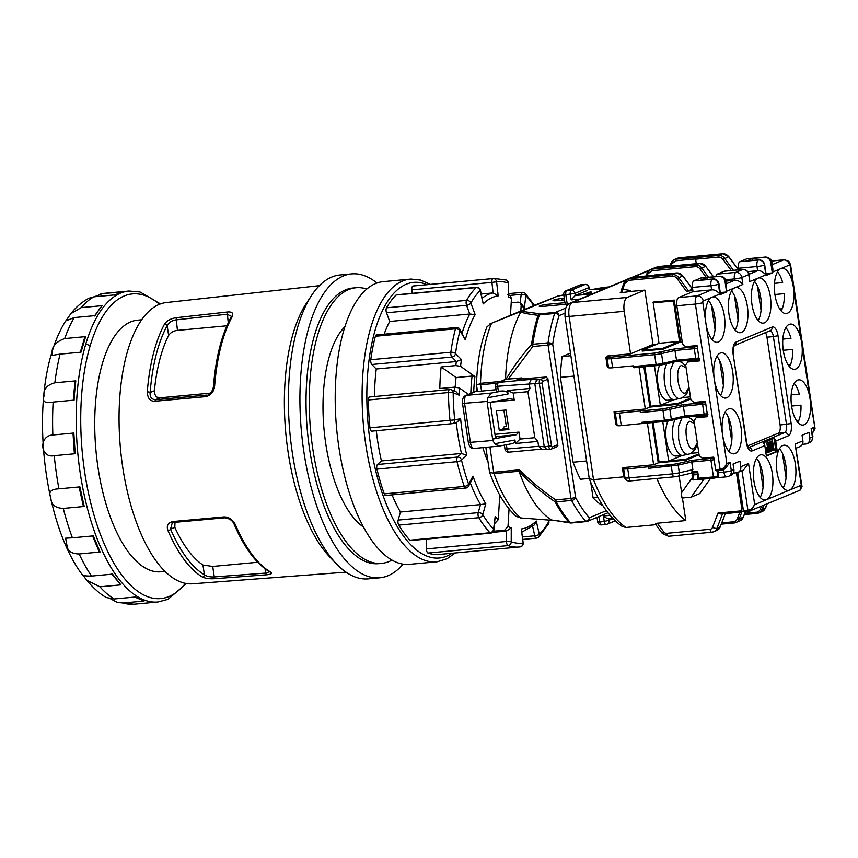 <?xml version="1.0" encoding="UTF-8"?>
<svg xmlns="http://www.w3.org/2000/svg" width="858" height="858" viewBox="0 0 858 858"><rect width="100%" height="100%" fill="white"/><g stroke="black" fill="none" stroke-linecap="round" stroke-linejoin="round"><path stroke-width="1.29" d="M506.392 444.744L507.057 449.227A3.55 1.501 84.7 0 0 508.826 452.166A3.55 3.55 0 0 1 504.987 449.152L538.61 446.289L544.251 446.793L546.996 449.635L551.201 449.131L557.292 446.6L557.561 444.798L552.305 446.986A2.134 1.909 67.4 0 1 550.697 449.26A3.55 1.501 -95.3 0 1 550.504 449.313A3.55 1.501 -95.3 0 1 548.734 446.375L539.36 383.633A3.55 1.501 -95.3 0 1 540.272 379.547A2.134 1.909 67.4 0 1 542.513 381.467L547.769 379.268L547.822 378.249L557.882 445.549L547.769 379.268L546.6 376.994L518.929 379.118L516.859 379.043L521.803 377.917L521.943 378.882M546.996 449.635L541.012 449.142M496.106 389.725L475.343 391.656L466.43 395.366A7.1 3.003 84.7 0 0 464.596 403.539L470.431 442.578A7.1 3.003 84.7 0 0 473.959 448.444L498.82 446.128L510.553 443.951C513.277 443.725 514.736 442.417 514.929 440.015L515.444 443.5L520.055 439.071L534.791 437.698L537.88 441.409L538.61 446.289L541.688 449.077M502.123 381.306L505.351 379.322L521.803 377.917M508.172 379.193L532.797 346.514A3.55 1.426 -138.4 0 1 531.52 344.584A132.411 55.995 -95.3 0 1 538.095 315.283L540.132 313.835L539.371 314.897A132.733 56.092 84.7 0 0 532.775 344.283L532.797 346.514L548.069 345.088A3.55 1.501 -95.3 0 1 548.048 342.857A3.55 1.598 8.2 0 1 552.713 344.197L575.632 497.543A3.55 2.263 152 0 1 571.6 500.429A3.55 1.501 -95.3 0 1 570.988 498.444L575.632 497.543A129.193 54.601 -95.3 0 0 589.339 517.76L606.381 510.649M552.713 344.197L548.069 345.088L570.988 498.444L555.716 499.86L556.327 501.844A132.733 56.092 84.7 0 0 570.409 522.608L551.866 520.034A115.755 48.96 -95.3 0 1 519.251 471.954C530.373 483.075 542.288 492.996 554.997 501.716A3.55 0.901 -55.1 0 1 555.716 499.86C542.76 491.066 530.662 481.07 519.401 469.852L519.122 471.246L494.015 473.584A115.701 48.895 84.7 0 0 520.656 517.953L552.906 520.377M503.893 410.188L506.263 426.018L503.957 426.973A1.416 0.601 84.7 0 0 503.592 428.603L499.281 430.405L496.364 410.885L505.973 409.995L508.891 429.515L499.281 430.405M565.712 308.119L555.405 312.409C557.368 312.451 558.612 313.513 559.126 315.594A3.55 2.284 -162.2 0 0 554.643 313.481A3.55 1.501 -95.3 0 1 555.405 312.409L540.132 313.835L521.289 311.282L491.559 323.251A115.701 48.895 84.7 0 0 480.523 383.311L479.622 384.116L480.609 384.749L481.553 391.076M491.559 323.251L487.033 326.737C480.662 342.76 477.145 362.076 476.48 384.706L477.488 391.452M477.187 384.877C475.793 384.706 476.598 384.459 479.622 384.116M507.528 390.519L508.054 394.004L487.87 397.715L487.215 402.842L510.832 398.509L514.221 400.032L513.181 393.061L507.528 390.519L529.954 388.438L527.917 391.698L513.181 393.061M534.791 437.698L527.917 391.698M520.055 439.071L519.015 432.1L516.248 434.759L492.642 439.092L487.215 402.842M552.305 446.986A1.416 0.601 -95.3 0 1 551.522 445.838L544.251 446.793L534.877 384.052L536.915 379.869L531.274 379.365L529.225 383.558L529.954 388.438M508.054 394.004C507.711 392.063 505.909 391.055 502.638 390.98L491.344 393.05L487.87 397.715M551.522 445.838L542.138 383.097L495.613 386.411L496.342 391.291L502.638 390.98M490.422 402.263A2.134 0.901 84.7 0 0 490.411 403.743L495.195 435.81A2.134 0.901 84.7 0 0 496.256 437.569A2.134 0.901 84.7 0 0 496.374 437.537L492.642 439.092L492.846 440.486L494.744 443.725L498.97 446.106M475.343 391.656A3.55 3.185 -112.6 0 0 474.495 391.87L465.583 395.581A3.55 3.185 67.4 0 1 466.43 395.366L491.344 393.05M508.687 428.131L503.592 428.603M537.88 441.409L515.444 443.5M505.555 379.3A115.755 48.949 -95.3 0 1 520.806 312.14C525.15 313.481 530.92 314.521 538.095 315.283L538.095 315.283A3.55 2.284 -162.2 0 1 539.371 314.897L554.643 313.481A132.733 56.092 -95.3 0 0 548.048 342.857L532.775 344.283A3.55 1.598 8.2 0 0 531.52 344.584C521.964 355.169 513.47 366.752 506.016 379.3M522.576 311.164L520.795 312.14M538.298 303.743L489.854 323.938M558.987 295.903L563.781 294.927L557.979 295.999L538.47 303.678M593.168 289.328L603.389 287.473A3.55 0.847 -100.2 0 0 603.292 287.473L592.867 289.361M485.843 447.34L489.553 472.114C496.557 491.902 505.437 506.66 516.184 516.366L520.656 517.953M489.553 472.114L494.015 473.584M519.24 471.954L519.122 471.246M551.866 520.034L570.538 523.005A3.55 3.55 0 0 0 571.192 523.005L586.464 521.578A3.55 1.501 -95.3 0 1 585.682 521.192A3.55 2.799 -41.9 0 0 589.339 517.749A3.55 3.185 67.4 0 1 586.658 521.535A3.55 1.501 -95.3 0 1 586.464 521.578A3.55 3.55 0 0 0 587.505 521.321L608 512.784M489.907 446.964L493.682 472.254L492.91 473.026M568.747 304L542.953 306.403A6.392 0.751 -8.5 0 1 539.221 306.274A6.392 0.751 -8.5 0 1 548.133 304.247L564.939 302.681M521.289 311.282L557.979 295.999M564.532 299.935L556.756 300.654A6.392 0.751 -8.5 0 1 553.024 300.525A6.392 0.751 -8.5 0 1 561.936 298.498L564.285 298.284M583.183 294.294L590.519 291.859L592.588 294.251M590.776 482.421L593.082 497.854A105.759 44.702 84.7 0 0 602.53 505.587L602.842 505.566M570.473 353.078L562.119 356.563A105.759 44.702 84.7 0 0 560.413 377.359L573.101 462.215A105.759 44.702 84.7 0 0 580.458 479.247L589.21 478.432M655.855 524.71L625.965 527.488L622.189 526.49C609.094 517.106 598.123 501.179 589.274 478.721L593.511 479.654L623.745 476.844L626.158 479.965A3.55 3.507 -49 0 1 624.999 477.852A7.1 0.837 -8.5 0 0 629.096 477.917L672.447 473.884L671.299 466.216A1.416 0.601 -95.3 0 1 671.664 464.586L677.177 463.706A1.416 0.783 77 0 1 678.195 465.122L648.669 468.318A1.416 0.601 84.7 0 1 649.034 466.688L627.745 468.854A7.1 0.837 171.5 0 1 623.648 468.79L622.372 467.685L623.745 476.844M564.972 316.291L565.122 310.092C566.72 306.006 565.476 306.403 570.549 302.971A7.1 6.381 67.4 0 1 572.232 302.552A12.066 5.094 84.7 0 0 569.122 316.441A7.1 0.837 171.5 0 1 564.972 316.291L589.274 478.721M604.665 288.76L589.328 289.714M592.299 293.908L575.246 295.495L571.128 299.882L570.291 294.305A3.55 1.501 -95.3 0 1 571.214 290.219A3.55 3.185 67.4 0 1 574.935 293.404L575.246 295.495L593.736 293.307M576.683 294.895L587.612 290.347M791.591 406.049L800.964 405.18A22.716 9.599 -95.3 0 1 797.843 422.458M794.208 383.354A22.716 9.599 -95.3 0 1 799.302 394.112L791.173 394.862M783.257 350.279L792.631 349.41A22.716 9.599 -95.3 0 1 789.51 366.698M785.874 327.595A22.716 9.599 -95.3 0 1 790.969 338.342L782.839 339.103M774.924 294.519L784.287 293.64A22.716 9.599 -95.3 0 1 781.177 310.928M748.53 511.4L744.197 511.808A1.416 0.601 84.7 0 1 744.122 511.829A1.416 0.601 84.7 0 1 743.414 510.649L737.708 472.49M756.531 458.29A22.716 9.599 -95.3 0 1 762.751 474.453A22.716 9.599 -95.3 0 1 760.167 497.393M779.536 448.713A22.716 9.599 -95.3 0 1 785.756 464.875A22.716 9.599 -95.3 0 1 783.172 487.816M656.831 478.442A132.733 56.092 -95.3 0 0 685.799 520.581L657.303 523.23C655.222 523.509 654.858 523.991 656.209 524.678M685.799 520.581L682.421 497.983M681.627 492.664L679.128 475.965M740.84 512.119L720.806 513.996L740.915 512.119A1.416 0.601 -95.3 0 1 740.207 510.95A2.134 1.909 67.4 0 0 741.816 508.676L736.454 472.779M721.031 513.963L718.028 513.009L740.207 510.95M693.479 472.962L692.781 479.783L692.106 475.311L693.007 473.005M703.968 479.054L691.119 497.179L682.013 498.026L681.284 493.146L692.427 477.434M697.104 472.629L697.876 478.271L713.438 476.93L710.939 460.199L691.72 461.99L691.366 460.424L713.877 458.108M697.168 472.608L697.672 471.332L698.712 478.303A1.416 0.601 84.7 0 0 699.42 479.472A1.416 0.601 84.7 0 0 699.495 479.461L714.07 478.099M692.867 469.658L691.72 461.99L678.185 465.122L679.332 472.79L692.867 469.658L691.226 473.166L678.131 476.201A3.55 1.963 77 0 1 677.852 476.222M625.804 280.234L572.232 302.552L627.327 297.426A12.066 5.094 -95.3 0 0 624.206 311.315L630.555 353.839L607.196 356.006L605.92 357.539L607.271 366.602L608.536 367.707A7.1 0.837 -8.5 0 0 612.633 367.782L633.354 365.851L633.451 366.548A1.416 0.601 84.7 0 0 634.159 367.728A1.416 0.601 84.7 0 0 634.244 367.707L656.724 365.615M639.06 367.267L645.302 409.009L614.038 411.915L615.915 424.463L617.192 425.568A7.1 0.837 -8.5 0 0 621.289 425.632L642.535 423.487M647.393 423.037L653.635 464.768L622.372 467.685M627.327 297.426L644.862 290.122L630.812 291.43L630.63 290.519L622.661 289.285L624.892 283.408L628.893 280.298L672.232 276.265A5.674 5.105 67.4 0 1 677.037 278.56L686.368 291.205L692.878 290.594M624.892 283.419L624.141 282.668L621.9 288.535L621.6 291.141L622.629 290.862L622.661 289.285L622.018 288.427L622.661 289.285L621.953 289.157L621.6 291.141L622.629 290.862L621.932 292.621L630.812 291.43M621.932 292.621L620.248 292.707L621.6 291.141M752.895 260.414L752.616 258.494L746.578 261.004L758.74 259.877A5.674 5.105 -112.6 0 1 764.703 264.972L766.269 275.429L772.307 272.919L770.741 262.462A5.674 5.105 67.4 0 0 764.778 257.357L765.357 257.121A5.674 5.105 67.4 0 1 771.31 262.216L770.741 262.462M765.98 273.498L772.307 272.919M752.616 258.494L764.778 257.357M725.814 281.113L734.609 280.298C737.215 279.944 739.971 281.327 742.867 284.438L734.813 287.795A22.716 9.599 84.7 0 0 728.946 313.931A22.716 9.599 84.7 0 0 740.25 332.711A22.716 9.599 84.7 0 0 747.35 306.263A22.716 9.599 84.7 0 0 736.046 287.484A22.716 9.599 84.7 0 0 734.813 287.795L726.769 291.141L725.021 281.51L726.587 291.967L720.548 294.476L718.983 284.019A5.674 5.105 -112.6 0 0 713.019 278.925L700.857 280.051L706.895 277.542L719.058 276.405A5.674 5.105 67.4 0 1 725.021 281.51M749.774 281.563L749.216 274.228C748.82 271.804 746.792 270.195 743.146 269.412L742.771 269.487A5.674 5.105 67.4 0 1 748.723 274.592A5.674 0.676 171.5 0 0 749.216 274.228A5.674 0.676 171.5 0 1 749.216 274.228A5.674 0.676 171.5 0 0 749.206 274.195L757.614 270.71C760.22 270.356 762.976 271.739 765.872 274.85L757.818 278.207A22.716 9.599 84.7 0 0 751.951 304.343A22.716 9.599 84.7 0 0 763.255 323.134A22.716 9.599 84.7 0 0 770.355 296.686A22.716 9.599 84.7 0 0 759.051 277.895A22.716 9.599 84.7 0 0 757.818 278.207L749.774 281.563L748.723 274.592L741.827 277.466L742.867 284.438M801.694 342.868A22.716 9.599 84.7 0 0 790.39 324.077A22.716 9.599 84.7 0 0 783.29 350.525A22.716 9.599 84.7 0 0 794.594 369.315A22.716 9.599 84.7 0 0 801.694 342.868L793.36 287.098A22.716 9.599 84.7 0 0 782.056 268.318A22.716 9.599 84.7 0 0 780.823 268.618A22.716 9.599 84.7 0 0 774.956 294.766A22.716 9.599 84.7 0 0 786.26 313.545A22.716 9.599 84.7 0 0 793.36 287.098L790.239 266.184A5.674 0.676 171.5 0 0 790.722 265.819L815.057 428.625L810.027 398.627A22.716 9.599 84.7 0 0 798.723 379.847A22.716 9.599 84.7 0 0 791.623 406.295A22.716 9.599 84.7 0 0 802.927 425.075A22.716 9.599 84.7 0 0 810.027 398.627L801.694 342.868M743.414 510.649L747.897 510.231C750.707 509.963 752.97 508.086 754.697 504.611L766.484 499.699A22.716 9.599 84.7 0 0 772.35 473.562A22.716 9.599 84.7 0 0 761.046 454.783A22.716 9.599 84.7 0 0 753.957 481.231A22.716 9.599 84.7 0 0 765.261 500.01A22.716 9.599 84.7 0 0 766.484 499.699L789.489 490.122A22.716 9.599 84.7 0 0 795.355 463.974A22.716 9.599 84.7 0 0 784.051 445.195A22.716 9.599 84.7 0 0 776.951 471.643A22.716 9.599 84.7 0 0 788.266 490.433A22.716 9.599 84.7 0 0 789.489 490.122L801.286 485.21L795.13 444.079L802.895 440.84L802.069 435.274L808.965 432.389L809.802 437.966A5.674 5.105 67.4 0 1 806.863 443.693A5.674 5.105 67.4 0 1 805.512 444.026L802.359 444.315M702.82 302.606A5.674 0.676 171.5 0 1 695.398 304.043A7.1 3.003 -95.3 0 1 697.232 295.871L711.604 289.875L693.028 291.613L678.657 297.597L697.232 295.871A5.674 5.105 67.4 0 1 703.185 300.965A1.416 0.601 -95.3 0 0 702.82 302.606L705.941 323.52A22.716 9.599 84.7 0 0 717.256 342.299A22.716 9.599 84.7 0 0 724.345 315.851A22.716 9.599 84.7 0 0 713.041 297.061A22.716 9.599 84.7 0 0 711.818 297.372A22.716 9.599 84.7 0 0 705.941 323.52L714.285 379.279A22.716 9.599 84.7 0 0 725.589 398.069A22.716 9.599 84.7 0 0 732.678 371.611A22.716 9.599 84.7 0 0 721.374 352.831A22.716 9.599 84.7 0 0 714.285 379.279L722.618 435.049A22.716 9.599 84.7 0 0 733.922 453.828A22.716 9.599 84.7 0 0 741.022 427.381A22.716 9.599 84.7 0 0 729.708 408.601A22.716 9.599 84.7 0 0 722.618 435.049L726.887 463.631L730.051 462.312L731.295 470.677L733.89 469.594L733.054 464.017L739.95 461.143L740.786 466.72A5.674 5.105 67.4 0 1 737.848 472.436A5.674 5.105 67.4 0 1 736.496 472.779L733.343 473.069M764.821 445.602L766.376 456.059L777.305 451.512L775.739 441.055A3.55 3.185 67.4 0 0 774.045 438.384L763.116 442.932A3.55 3.185 -112.6 0 1 764.821 445.602L752.166 450.879A10.65 4.505 84.7 0 1 746.288 442.213L733.161 354.386A10.65 4.505 84.7 0 1 735.917 342.127L772.146 327.037A10.65 4.505 84.7 0 1 778.024 335.692L791.151 423.53A10.65 4.505 84.7 0 1 788.395 435.778L775.739 441.055M707.185 279.461L706.895 277.542M720.259 292.557L726.587 291.967M708.526 300.579A22.716 9.599 -95.3 0 1 714.735 316.741A22.716 9.599 -95.3 0 1 712.161 339.682M720.709 470.42L716.387 470.817A1.416 0.601 84.7 0 1 716.312 470.838A1.416 0.601 84.7 0 1 715.604 469.658L713.727 457.121L702.198 458.193L699.216 455.641L694.015 420.785L696.16 417.76L707.689 416.688L705.394 401.351L693.865 402.423L690.883 399.871L685.671 365.015L687.816 361.99L699.345 360.918L697.061 345.581L685.531 346.653L682.55 344.112L676.823 305.77A7.1 3.003 84.7 0 1 678.657 297.597M716.859 356.349A22.716 9.599 -95.3 0 1 723.08 372.511A22.716 9.599 -95.3 0 1 720.495 395.452M725.192 412.108A22.716 9.599 -95.3 0 1 731.413 428.271A22.716 9.599 -95.3 0 1 728.828 451.211M771.792 261.819A5.674 0.676 171.5 0 1 771.803 261.851C771.406 259.427 769.379 257.818 765.733 257.035L747.093 258.773A5.674 2.402 84.7 0 0 746.782 258.848L739.886 261.722A5.674 2.402 84.7 0 0 738.416 268.254L738.652 269.83M743.082 269.412L724.506 271.139A5.674 2.402 84.7 0 0 724.195 271.225L717.299 274.099A5.674 2.402 84.7 0 0 715.883 276.566M726.769 291.141L725.804 281.027A5.674 0.676 171.5 0 1 725.31 281.392A5.674 5.105 -112.6 0 0 719.347 276.287A5.674 2.402 -95.3 0 1 719.658 276.212L701.083 277.938A5.674 2.402 84.7 0 0 700.771 278.013L693.875 280.888A5.674 2.402 84.7 0 0 692.406 287.43L693.028 291.613M754.536 281.413A22.716 9.599 -95.3 0 1 760.746 297.576A22.716 9.599 -95.3 0 1 758.172 320.517M731.531 290.991A22.716 9.599 -95.3 0 1 737.741 307.153A22.716 9.599 -95.3 0 1 735.167 330.094M712.569 338.953L711.625 339.039M682.196 341.774L680.533 341.924L674.281 300.107L653.142 302.07L658.998 343.318L679.504 341.409L673.455 300.976L652.959 302.885M657.11 344.112L652.992 344.487L644.862 290.122M658.998 343.318L642.32 350.268L642.138 351.083L663.277 349.12L680.533 341.924L679.504 341.409L662.826 348.359L663.277 349.12M660.51 352.177A1.416 0.783 77 0 1 661.518 353.593L662.977 363.352L676.512 360.221L674.699 348.895L654.997 353.046L611.647 357.089L608.376 357.025L607.196 356.006M630.555 353.839L652.992 344.487M674.281 300.107L673.455 300.976M642.32 350.268L662.826 348.359M715.604 469.658L720.087 469.251C722.886 468.972 725.16 467.106 726.887 463.631L722.297 470.034L720.87 470.399A1.416 0.601 -95.3 0 1 720.795 470.42A1.416 0.601 -95.3 0 1 720.087 469.251L695.398 304.043L676.823 305.77M722.307 470.034L724.892 468.951L730.051 462.312M718.167 472.64L723.873 472.114A5.674 0.676 -8.5 0 0 731.295 470.677A5.674 5.105 67.4 0 1 728.356 476.394L730.941 475.321A5.674 5.105 -112.6 0 0 733.89 469.594M737.848 472.436L743.393 470.13L748.551 463.492L754.697 504.611L750.096 511.025L748.605 511.411A1.416 0.601 -95.3 0 1 747.897 510.231L741.988 470.71M691.119 497.179L699.742 493.586L710.478 478.453M692.781 479.783A5.674 2.402 84.7 0 0 693.393 479.901L698.809 479.397M744.122 511.829L748.605 511.411A1.416 0.601 -95.3 0 0 748.68 511.389L799.999 490.24L801.286 485.21L802.037 486.625L800.031 490.218M782.775 487.344L783.472 487.269M759.77 496.921L760.467 496.857M802.037 486.625L795.13 444.079M796.278 448.101L799.956 446.568A5.674 5.105 -112.6 0 0 802.895 440.84M806.863 443.693L809.448 442.61A5.674 5.105 -112.6 0 0 810.713 441.816A5.674 5.105 -112.6 0 0 812.387 436.894L811.142 428.528L814.296 427.209L813.052 432.218L815.057 428.625M811.142 428.528L812.88 436.529A5.674 0.676 171.5 0 1 812.88 436.54A5.674 0.676 171.5 0 1 812.387 436.894L809.802 437.966M812.279 432.539L813.052 432.218M774.506 283.333L782.635 282.582A22.716 9.599 -95.3 0 0 777.53 271.825M738.481 269.98L737.558 269.884M757.635 319.862L758.579 319.777M696.278 263.663L695.613 259.202A1.416 0.601 84.7 0 1 695.977 257.572L676.125 259.137A1.416 0.601 84.7 0 0 675.761 260.768L671.771 263.889L671.138 263.031A7.1 6.381 67.4 0 1 674.442 259.556A7.1 6.381 67.4 0 1 676.125 259.137L679.289 257.818A7.1 6.381 -112.6 0 0 677.595 258.237L679.364 257.797A1.416 0.601 84.7 0 0 679.289 257.818L722.64 253.786A1.416 0.601 -95.3 0 1 722.715 253.764L679.364 257.797A1.416 0.601 84.7 0 1 679.439 257.808M735.574 329.365L734.63 329.451M647.082 275.965L647.897 273.831L651.887 270.71L695.237 266.677A5.674 5.105 67.4 0 1 700.042 268.983L706.295 277.456M672.232 276.265A1.416 0.601 -95.3 0 1 672.608 274.635A7.1 6.381 67.4 0 1 678.603 277.499L688.438 290.83L686.368 291.205M688.438 290.83L692.47 289.146L691.548 289.049L692.47 289.146L682.625 275.826A7.1 6.381 -112.6 0 0 676.63 272.951L632.421 277.349L629.257 278.668A1.416 0.601 84.7 0 0 628.893 280.298M630.619 291.463L630.63 290.519M764.703 264.972L764.414 265.09A5.674 0.676 171.5 0 1 756.992 266.527L757.614 270.71L747.833 271.621M718.983 284.019L718.403 284.266A5.674 0.676 171.5 0 1 710.982 285.693L711.604 289.875C714.221 289.532 716.966 290.905 719.862 294.026L703.185 300.965M696.16 417.76L698.744 416.677L707.56 415.862M687.816 361.99L690.411 360.918L699.227 360.092M765.668 257.046L746.782 258.848M772.908 269.24L772.768 271.975L771.31 262.216A5.674 0.676 171.5 0 0 771.803 261.862A5.674 0.676 171.5 0 1 771.803 261.862L772.908 269.24M779.707 308.955L782.249 308.719M788.041 364.725L790.583 364.489M796.374 420.484L798.916 420.248M653.635 464.768L658.236 462.859L652.219 422.586M652.852 422.522L658.88 462.794L658.236 462.859M658.88 462.794L686.357 460.049L699.088 454.751M728.292 450.568L729.236 450.482M698.766 452.606L691.162 453.314M698.948 453.861L685.896 459.298L686.357 460.049M659.587 461.926L659.448 462.559M682.239 455.437L669.24 460.843L685.896 459.298M662.762 421.6L668.672 461.089L659.062 461.979L653.153 422.501M668.672 461.089L669.24 460.843M668.017 421.021A19.52 8.248 84.7 0 0 666.258 439.875A19.52 8.248 84.7 0 0 675.975 456.016L682.7 455.384A19.52 8.248 -95.3 0 1 672.983 439.242A19.52 8.248 -95.3 0 1 675.246 419.455M697.415 443.565L695.248 449.313L690.24 453.764L683.032 455.341A19.52 8.248 -95.3 0 1 682.7 455.384M697.329 442.985L693.95 448.595C686.754 452.391 682.507 423.444 689.864 421.267L694.422 423.573M640.122 411.164L640.336 412.559A1.416 0.601 84.7 0 1 640.701 410.918L619.412 413.084A7.1 0.837 171.5 0 1 615.315 413.02L614.038 411.915M645.302 409.009L649.903 407.089L643.886 366.816M644.519 366.763L650.536 407.024L649.903 407.089M650.536 407.024L678.013 404.29L690.754 398.981M719.959 394.798L720.902 394.712M705.78 403.946L683.386 406.22L683.032 404.654L663.331 408.816L640.701 410.918M690.433 396.846L682.829 397.554M690.615 398.091L677.563 403.528L678.013 404.29M651.254 406.166L651.115 406.789M673.905 399.667L660.907 405.083L677.563 403.528M654.429 365.84L660.328 405.319L650.729 406.209L644.819 366.731M660.328 405.319L660.907 405.083M659.673 365.251A19.52 8.248 84.7 0 0 657.925 384.105A19.52 8.248 84.7 0 0 667.642 400.246L674.367 399.624A19.52 8.248 -95.3 0 1 664.65 383.483A19.52 8.248 -95.3 0 1 666.913 363.685M689.081 387.805L686.915 393.543L681.906 397.994L674.699 399.571A19.52 8.248 -95.3 0 1 674.367 399.624M688.995 387.215L685.617 392.835C678.421 396.621 674.173 367.674 681.531 365.497L686.089 367.803M699.077 359.127L696.514 359.588A1.416 0.601 -95.3 0 1 696.439 359.599A1.416 0.601 -95.3 0 1 695.731 358.43L676.512 360.221L676.587 361.454L662.601 364.671M668.843 407.947A1.416 0.783 77 0 1 669.851 409.363L683.386 406.22L684.931 417.213L704.697 415.369M641.999 423.713L641.795 422.318A1.416 0.601 84.7 0 0 642.492 423.487A1.416 0.601 84.7 0 0 642.578 423.466L665.057 421.375M648.455 466.924L648.669 468.318M777.305 451.512L776.029 451.63L774.045 438.384M766.323 455.673L776.029 451.63M770.516 442.396L769.755 442.063L770.516 442.396L771.546 446.246L771.138 451.287L770.398 450.943L769.379 447.147L769.755 442.063L768.242 443.039M769.444 451.029L770.173 451.372L769.444 451.029M772.522 440.915L773.766 449.238L774.517 448.927L774.645 449.817L772.64 450.664L772.5 449.764L773.305 449.431L772.522 440.915L771.095 441.194L772.339 449.517L771.792 449.753M771.653 450.589L772.64 450.664M767.17 450.128L767.17 448.015L768.371 446.814L768.253 442.696L766.827 442.975L767.417 446.9L766.205 448.101L766.795 452.08L767.642 452.434L766.795 452.08L767.76 451.994L767.17 450.128L766.205 450.214M769.208 442.942L768.296 443.028M770.849 451.308L770.173 451.372M771.138 451.287L769.497 451.018M769.83 446.954L770.57 450.118L771.331 449.796L769.894 442.964L769.83 446.954M771.331 449.796L770.452 449.882M769.39 443.318L770.366 449.892M774.517 448.927L773.734 449.002M772.5 449.764L771.792 449.828M773.305 449.431L772.339 449.517M772.061 441.109L771.095 441.194M767.17 448.015L766.205 448.101M766.848 447.136L767.813 447.05M768.371 446.814L767.417 446.9M767.792 442.889L766.827 442.975M768.253 442.696L769.626 451.919L767.76 451.994L768.596 452.338M767.964 451.147L768.586 451.394L767.588 448.595L768.511 447.704L769.036 451.211L768.296 451.426M769.036 451.211L768.092 451.297M767.642 448.402L768.071 451.276M765.422 332.647A7.1 3.003 -95.3 0 1 766.977 337.183L780.104 425.021A7.1 3.003 -95.3 0 1 778.27 433.193L747.64 445.946M778.024 335.692L773.38 336.593A7.1 3.003 84.7 0 0 770.055 330.716M788.395 435.778A3.55 3.185 -112.6 0 0 784.673 432.593A7.1 3.003 84.7 0 0 786.668 426.115A7.1 3.003 84.7 0 0 786.507 424.42L773.38 336.593L766.977 337.183M604.364 287.827L603.389 287.473L604.364 287.827M570.409 522.608L585.682 521.192A132.733 56.092 -95.3 0 1 571.6 500.429L556.327 501.844A3.55 2.263 152 0 1 554.997 501.716A132.4 56.006 -95.3 0 0 569.047 522.415L569.047 522.415A3.55 2.799 -41.9 0 0 570.409 522.608M571.074 523.005L570.538 523.005M598.959 516.548L599.774 521.964L604.257 521.546L603.421 515.969C606.07 518.028 607.796 518.886 608.59 518.564L612.666 518.211M593.082 497.854L597.962 497.404M573.101 462.215L586.593 460.961M573.916 376.104L560.413 377.359M562.119 356.563L570.87 355.748M482.882 447.619A78.078 33.001 84.7 0 0 488.052 462.151M426.437 539.103L426.437 548.927L506.499 541.473L506.499 531.081L511.239 527.874A117.117 49.496 -95.3 0 1 508 526.544L509.051 508.912M499.764 495.066L498.294 519.658A117.117 49.496 -95.3 0 1 495.173 516.484L493.586 529.289A131.317 55.491 -95.3 0 1 482.754 514.639L485.81 503.828A117.117 49.496 -95.3 0 1 472.973 476.115L468.64 484.191A131.317 55.491 -95.3 0 1 461.497 460.081L466.806 455.287A117.117 49.496 -95.3 0 1 460.607 418.683L454.697 419.873A131.317 55.491 -95.3 0 1 453.174 392.771L459.298 395.27A117.117 49.496 -95.3 0 1 459.298 387.913L468.436 394.39M473.723 392.181A83.762 35.392 -95.3 0 1 473.959 387.076A83.762 35.392 -95.3 0 1 474.924 376.523L460.585 366.355A117.117 49.496 -95.3 0 1 461.422 359.577L455.512 353.56A131.317 55.491 -95.3 0 1 460.006 330.716L465.304 339.854A117.117 49.496 -95.3 0 1 475.171 314.639L470.849 303.024A131.317 55.491 -95.3 0 1 480.158 290.572L483.215 303.882A117.117 49.496 -95.3 0 1 498.187 295.903L496.6 281.799A131.317 55.491 -95.3 0 1 508.236 283.076L508.236 297.007A117.117 49.496 -95.3 0 1 511.465 298.337L510.456 315.347M520.827 311.025L521.171 305.223A117.117 49.496 -95.3 0 1 524.292 308.397L525.879 295.592A131.317 55.491 -95.3 0 1 533.762 305.641M476.608 385.564A78.078 33.001 84.7 0 0 476.244 391.57M508 526.544L504.601 530.223L493.522 531.252M501.158 497.501L499.613 497.64M504.601 530.223A120.667 50.997 -95.3 0 0 506.499 531.081L492.589 532.378M523.187 542.985L521.289 528.978L523.208 543.586A3.55 1.094 -176.6 0 0 522.865 543.082A131.317 55.491 -95.3 0 1 511.229 541.806L511.239 527.874M412.977 286.014L493.05 278.571A3.55 3.218 82.3 0 1 496.6 281.799L491.924 282.4A3.55 1.501 -95.3 0 1 491.881 281.027A3.55 1.501 -95.3 0 1 492.406 279.054A3.55 1.501 -95.3 0 1 493.05 278.571A134.867 56.993 -95.3 0 1 494.036 278.453L413.974 285.907A134.867 56.993 84.7 0 0 412.977 286.014A3.55 1.501 84.7 0 0 411.819 288.47A3.55 1.501 84.7 0 0 411.861 289.843L412.248 293.329M483.215 303.882L480.416 290.079A3.55 0.965 167.1 0 1 480.158 290.572A3.55 3.035 -134.6 0 0 476.158 287.58A3.55 1.501 -95.3 0 1 476.437 287.387A3.55 1.501 -95.3 0 1 476.63 287.333L396.557 294.787A3.55 1.501 84.7 0 0 396.085 295.023A134.867 56.993 84.7 0 0 386.529 307.808A3.55 1.501 84.7 0 0 386.057 309.695A3.55 1.501 84.7 0 0 386.497 312.784L389.725 321.46A120.667 50.997 84.7 0 0 384.127 334.212M465.304 339.854L459.867 329.236A3.55 2.37 149.9 0 1 460.006 330.716A3.55 2.102 -165.2 0 0 455.459 328.807A3.55 1.501 -95.3 0 1 455.491 328.678A3.55 1.501 -95.3 0 1 456.467 327.488L376.405 334.931A3.55 1.501 84.7 0 0 375.386 336.261A134.867 56.993 84.7 0 0 370.774 359.716A3.55 1.501 84.7 0 0 370.72 360.231A3.55 1.501 84.7 0 0 371.836 364.5L376.254 369.004A120.667 50.997 84.7 0 0 374.925 383.644A120.667 50.997 84.7 0 0 374.485 396.525M369.905 397.029A3.55 1.501 84.7 0 0 369.573 396.986A3.55 1.501 84.7 0 0 368.393 399.442A3.55 1.501 84.7 0 0 368.372 399.978A134.867 56.993 84.7 0 0 369.937 427.82A3.55 1.501 84.7 0 0 371.761 431.156A3.55 1.501 84.7 0 0 371.825 431.145L451.758 423.702M376.287 430.727A120.667 50.997 84.7 0 0 381.424 460.928L377.466 464.5A3.55 1.501 84.7 0 0 376.716 466.752A3.55 1.501 84.7 0 0 376.93 469.122A134.867 56.993 84.7 0 0 384.255 493.886A3.55 1.501 84.7 0 0 385.692 495.474L465.765 488.03A3.55 1.501 -95.3 0 1 464.328 486.432A134.867 56.993 -95.3 0 1 456.992 461.668A3.55 1.501 -95.3 0 1 456.778 459.309A3.55 1.501 -95.3 0 1 457.539 457.057L461.486 453.474L381.424 460.928M392.063 494.884A120.667 50.997 84.7 0 0 400.439 512.033L398.155 520.098A3.55 1.501 84.7 0 0 397.962 521.31A3.55 1.501 84.7 0 0 398.756 525.15A134.867 56.993 84.7 0 0 409.877 540.197A3.55 1.501 84.7 0 0 410.65 540.572L490.712 533.129A3.55 1.501 -95.3 0 1 489.95 532.754A134.867 56.993 -95.3 0 1 478.818 517.696A3.55 1.501 -95.3 0 1 478.035 513.856A3.55 1.501 -95.3 0 1 478.228 512.655L480.512 504.579L400.439 512.033M426.437 548.927A3.55 1.501 84.7 0 0 428.003 553.045A134.867 56.993 84.7 0 0 438.964 554.472L519.026 547.018A134.867 56.993 -95.3 0 1 508.065 545.602A3.55 1.501 -95.3 0 1 506.499 541.473A3.55 0.697 0 0 1 511.229 541.806A3.55 3.153 109.2 0 1 508.065 545.602L428.003 553.045M455.362 552.949L447.061 558.719L437.376 561.722A141.956 59.996 -95.3 0 1 436.411 561.829A141.956 59.996 -95.3 0 1 362.623 377.488A141.956 59.996 -95.3 0 1 410.113 279.14A141.956 59.996 -95.3 0 1 411.079 279.065L420.517 280.062L430.384 284.373M410.113 279.14L383.204 281.639A141.956 59.996 84.7 0 0 335.725 379.987A141.956 59.996 84.7 0 0 409.513 564.339L436.411 561.84M344.895 326.716A106.467 44.991 84.7 0 0 325.729 443.522A106.467 44.991 84.7 0 0 363.545 527.102M392.02 560.102A138.417 58.494 -95.3 0 1 381.692 563.363A138.417 58.494 -95.3 0 1 312.795 448.906A138.417 58.494 -95.3 0 1 356.049 287.73A138.417 58.494 -95.3 0 1 366.795 289.028M356.049 287.73L352.842 288.031A138.417 58.494 84.7 0 0 309.588 449.206A138.417 58.494 84.7 0 0 378.485 563.663L381.692 563.363M403.131 564.135A152.606 64.5 -95.3 0 1 379.804 577.799A152.606 64.5 -95.3 0 1 303.839 451.598A152.606 64.5 -95.3 0 1 351.523 273.895A152.606 64.5 -95.3 0 1 376.984 283.011M351.523 273.895L339.993 274.968A152.606 64.5 84.7 0 0 311.679 295.281A152.606 64.5 84.7 0 0 292.31 452.67A152.606 64.5 84.7 0 0 336.69 564.124A152.606 64.5 84.7 0 0 368.275 578.871L379.804 577.799M336.69 564.124L329.976 557.185A144.09 60.897 -95.3 0 1 288.074 451.951A144.09 60.897 -95.3 0 1 306.36 303.346L311.679 295.281M319.38 285.671L166.398 302.531A141.248 59.695 84.7 0 0 122.683 466.966A141.248 59.695 84.7 0 0 192.567 583.805L346.031 572.157M269.519 571.321L269.498 571.76C255.952 563.502 244.133 547.597 234.03 524.045A2.134 1.169 156.9 0 1 234.019 524.024C232.475 520.42 229.343 518.35 224.614 517.835L223.756 516.934C228.528 516.741 232.4 519.283 235.36 524.56A2.134 1.169 156.9 0 1 234.03 524.056M257.722 562.258L212.72 566.452L214.286 576.941C209.996 577.123 206.714 576.415 204.418 574.817A2.134 1.845 -59.2 0 1 202.391 577.048C205.856 578.517 210.092 579.053 215.101 578.667L266.484 574.817C271.396 574.356 272.726 573.401 270.474 571.975A2.134 1.845 -59.6 0 1 269.498 571.76M223.756 516.934L172.898 521.546C167.889 522.801 166.259 525.836 168.007 530.662A2.134 1.169 156.8 0 0 170.549 529.129L172.286 522.79L173.659 522.425M205.77 396.632L206.403 395.12L155.555 399.721C151.544 399.41 149.742 396.997 150.139 392.503A2.134 0.74 4.6 0 0 147.276 391.945C147.619 398.326 150.161 401.426 154.923 401.233L205.77 396.632C211.047 395.281 213.996 391.688 214.639 385.864A2.134 0.729 4.4 0 0 213.449 386.411A2.134 0.729 4.4 0 1 213.449 386.422C212.805 390.487 211.036 393.232 208.14 394.68L209.749 393.725M231.102 317.181A2.134 1.641 -151.2 0 1 232.293 316.463C233.623 313.063 231.939 311.572 227.209 312.022L176.105 317.707C170.613 318.608 166.774 320.72 164.575 324.034A2.134 1.63 -151.4 0 1 167.171 325.611C168.758 322.554 171.654 320.656 175.869 319.895L226.973 314.21L231.403 316.28L231.092 317.192C221.632 334.727 215.755 357.797 213.449 386.422M210.424 393.125L160.146 397.801C156.467 397.983 154.547 395.624 154.386 390.733A130.609 55.191 84.7 0 1 168.629 335.392L167.171 325.611A139.586 58.998 -95.3 0 0 150.139 392.503L154.386 390.733M176.105 317.707L177.434 330.384C173.595 330.823 170.656 332.486 168.629 335.392M177.434 330.384L226.909 325.783M212.72 566.452L202.949 565.036A130.609 55.191 84.7 0 1 174.807 527.359L170.549 529.129A139.586 58.998 -95.3 0 0 204.418 574.817L202.949 565.036M175 522.329L174.807 527.359M141.624 319.798L137.462 320.184A126.34 53.4 84.7 0 0 130.62 321.911A126.34 53.4 84.7 0 0 97.973 467.31A126.34 53.4 84.7 0 0 160.864 571.793L165.036 571.407M159.47 304.29A152.981 64.65 84.7 0 0 90.187 345.72A152.981 64.65 84.7 0 0 84.663 472.039A152.981 64.65 84.7 0 0 185.435 583.354M186.465 583.537L168.029 599.313L157.936 602.005A156.156 65.991 -95.3 0 1 157.915 602.005A156.156 65.991 -95.3 0 1 88.782 513.513A156.156 65.991 -95.3 0 1 85.832 343.929A156.156 65.991 -95.3 0 1 120.528 293.157A156.156 65.991 -95.3 0 1 128.99 291.034L105.416 293.221A156.156 65.991 84.7 0 0 104.944 293.275A156.156 65.991 84.7 0 0 102.349 293.683L123.305 291.731L114.843 294.884L93.887 296.836A156.156 65.991 84.7 0 0 81.199 307.614L102.145 305.663A156.167 66.002 84.7 0 0 95.184 315.615L74.228 317.567A156.156 65.991 84.7 0 0 64.704 338.567L85.65 336.615L81.027 352.177L60.081 354.129A156.156 65.991 84.7 0 0 54.858 382.807M53.142 402.08C45.088 403.625 42.063 401.619 44.048 396.074C43.147 389.468 46.75 385.038 54.858 382.797L75.815 380.855A156.167 66.002 84.7 0 0 74.153 399.077A156.167 66.002 84.7 0 0 74.088 400.139L53.142 402.08A156.156 65.991 84.7 0 0 52.864 434.985L73.82 433.033L75.204 453.721L54.258 455.673A156.156 65.991 84.7 0 0 58.955 488.824L79.901 486.883L84.234 506.467L63.278 508.419A156.156 65.991 84.7 0 0 72.394 537.827L93.34 535.885L100.086 552.016L79.14 553.968A156.156 65.991 84.7 0 0 91.559 576.083L112.505 574.131L120.86 584.866L99.903 586.818A156.156 65.991 84.7 0 0 114.146 598.97L135.092 597.029L144.037 601.061L123.091 603.002A156.156 65.991 84.7 0 0 133.869 604.236A156.156 65.991 84.7 0 0 134.352 604.193L157.915 602.005M93.887 296.836L88.61 298.37C81.81 302.123 75.879 307.239 70.806 313.706L81.188 307.614M94.262 296.804L102.349 293.683M60.081 354.129L51.802 355.459L52.07 351.973C52.166 346.053 56.381 341.581 64.704 338.567M74.228 317.567L65.669 320.946C59.996 330.019 55.362 340.615 51.791 352.745L51.77 352.831M66.141 320.474L70.806 313.706M102.145 305.663L94.434 315.991M52.392 355.502L51.802 355.459M85.65 336.615L84.717 338.181M123.091 603.002L117.321 602.38L110.725 598.916M91.559 576.083C86.69 576.104 83.859 575.804 83.087 575.171L86.594 580.212C93.94 588.674 100.547 594.455 106.413 597.554L114.146 598.97M86.594 580.212L99.903 586.818M79.14 553.968C73.037 553.893 69.123 551.876 67.407 547.94L65.648 538.181L72.394 537.827M63.278 508.419C54.987 508.011 50.847 504.429 50.858 497.651C48.123 492.084 50.826 489.146 58.955 488.824M54.258 455.673C40.026 458.719 38.471 435.564 52.864 434.985M75.815 380.855L75.054 382.142M73.391 400.107L74.088 400.139L73.391 400.107M73.82 433.033L73.166 433.912L73.82 433.033M74.464 453.153L75.204 453.721L74.464 453.153M79.901 486.883L79.29 487.247L79.901 486.883M83.323 505.459L84.234 506.467L83.323 505.459M99.056 551.415L92.535 535.81M98.96 550.707L100.086 552.016M111.679 573.905L120.86 584.866M134.449 596.889L144.037 601.061M269.466 571.739L265.658 573.09L265.015 568.757M511.207 302.788L518.168 302.134L520.28 302.831L522.597 305.116L524.292 308.397M508.579 283.376A3.55 3.55 0 0 0 506.199 280.019A3.55 3.153 -70.8 0 1 508.236 283.076A3.55 0.697 180 0 1 508.579 283.376L508.236 297.007M481.317 294.015L493.103 292.921L498.187 295.903M389.725 321.46L469.787 314.007L475.171 314.639M376.254 369.004L456.317 361.55L461.422 359.577M460.585 366.355L455.855 365.572A120.667 50.997 -95.3 0 1 456.317 361.55L451.909 357.057A3.55 1.501 -95.3 0 1 451.64 356.714A3.55 1.501 -95.3 0 1 450.793 352.777A3.55 1.501 -95.3 0 1 450.836 352.263A134.867 56.993 -95.3 0 1 455.459 328.807L375.386 336.261M470.849 393.382A85.886 36.293 -95.3 0 1 471.128 386.604A85.886 36.293 -95.3 0 1 472.093 376.051L456.081 377.541L441.13 366.945L455.855 365.572M472.093 376.051L474.924 376.523M459.298 387.913L454.579 387.13L439.843 388.502A120.667 50.997 -95.3 0 1 440.251 377.563A120.667 50.997 -95.3 0 1 441.13 366.945M456.081 377.541A85.886 36.293 84.7 0 0 455.18 387.097M449.967 389.586A3.55 3.142 112.3 0 1 451.319 389.779L456.027 391.709L459.298 395.27M466.806 455.287L461.486 453.474A120.667 50.997 -95.3 0 1 456.306 422.822L452.198 423.648A3.55 3.218 78.7 0 1 451.887 423.691A3.55 1.501 -95.3 0 1 451.823 423.702A3.55 1.501 -95.3 0 1 450.343 421.964A3.55 1.501 -95.3 0 1 450.01 420.366A134.867 56.993 -95.3 0 1 448.444 392.535A3.55 1.501 -95.3 0 1 448.455 391.988A3.55 1.501 -95.3 0 1 449.646 389.532A3.55 3.55 0 0 1 451.319 389.779A3.55 3.142 112.3 0 1 453.174 392.771A3.55 0.611 179.3 0 0 448.444 392.535L368.372 399.978M456.306 422.812L460.607 418.683M384.255 493.886L464.328 486.432A3.55 1.652 -19.6 0 0 468.64 484.191A3.55 2.713 28.2 0 1 468.565 486.164L472.168 479.44L472.973 476.115M470.323 482.893A120.667 50.997 -95.3 0 0 480.512 504.579L485.81 503.828M409.877 540.197L489.95 532.754A3.55 2.81 -42.6 0 0 493.586 529.289A3.55 1.48 7.1 0 1 493.908 530.029L495.173 516.484M494.894 523.337L498.294 519.658M511.465 298.337L509.952 295.517L507.754 294.53M520.28 302.831L521.171 305.223M521.975 532.11L534.352 524.957L536.25 520.999A117.117 49.496 -95.3 0 1 521.289 528.978M552.713 344.187A129.193 54.601 -95.3 0 1 559.126 315.594L564.768 313.245M536.915 379.869L540.272 379.547L546.407 376.994M542.138 383.097A1.416 0.601 -95.3 0 1 542.513 381.467M541.173 449.152L508.826 452.166A3.55 1.501 84.7 0 0 509.019 452.112M493.682 472.254L519.401 469.852M496.75 383.247L480.609 384.749M505.351 379.322A5.674 0.676 -8.5 0 1 504.922 379.772A3.55 3.185 -112.6 0 0 504.086 379.976L497.758 382.614A3.55 3.185 67.4 0 1 498.605 382.411L531.274 379.365M480.523 383.311L500.546 381.456M494.98 434.341L519.015 432.1M514.221 400.032L490.519 402.241M504.922 379.772L498.605 382.411A3.55 1.501 84.7 0 0 497.683 386.486L498.412 391.366M487.012 401.447L462.516 403.464L468.35 442.503L492.846 440.486M494.744 443.725L514.929 440.015M608.987 286.958L603.389 287.473M548.133 304.247L548.38 305.898M586.389 293.994L591.216 291.977M561.936 298.498L562.183 300.15M606.102 288.159L589.049 289.747L588.738 287.655L574.935 293.404L565.808 294.723L567.224 304.15M579.944 299.056L571.128 299.882M624.206 311.315L569.122 316.441L593.511 479.654A132.733 56.092 84.7 0 0 625.965 527.488M670.098 265.53L656.735 267.353M648.755 270.667L632.872 277.295M670.141 265.422L659.159 266.452A12.066 5.094 84.7 0 0 658.504 266.613A7.1 6.381 -112.6 0 0 656.81 267.031L655.759 267.471M589.382 289.682L588.738 287.655A3.55 3.185 -112.6 0 0 585.017 284.47L580.534 284.888A3.55 3.185 -112.6 0 0 579.686 285.092L565.883 290.841A3.55 3.185 67.4 0 1 566.73 290.637L571.214 290.219L585.017 284.47A3.55 1.501 -95.3 0 1 585.21 284.416A3.55 1.501 -95.3 0 1 585.51 284.459M580.92 284.845A3.55 1.501 84.7 0 0 580.727 284.835A3.55 1.501 84.7 0 0 580.534 284.888L566.73 290.637A3.55 1.501 84.7 0 0 565.808 294.723L563.738 294.648A3.55 3.55 0 0 1 565.883 290.841M790.239 365.283L788.523 365.444L790.25 365.272M798.584 421.042L796.857 421.203M741.816 508.676L743.092 508.483M740.99 512.108A1.416 0.601 -95.3 0 1 740.915 512.119L741.838 511.894A3.55 3.185 67.4 0 1 740.99 512.108M743.382 510.413A3.55 3.185 67.4 0 1 741.838 511.894L743.543 511.186M763.062 487.333L759.405 462.837M786.067 477.745L782.41 453.26M763.727 505.351L762.14 509.48L765.304 508.172A3.55 1.137 20.9 0 0 765.604 507.893L762.011 511.647A7.1 6.381 -112.6 0 0 765.304 508.172L766.891 504.032M762.14 509.48A7.1 6.381 67.4 0 1 758.847 512.966A7.1 6.381 67.4 0 1 757.153 513.384A1.416 0.601 -95.3 0 1 757.078 513.395A1.416 0.601 -95.3 0 1 756.37 512.226A5.674 5.105 67.4 0 0 760.36 509.105L762.14 509.48M761.432 506.306L760.36 509.105M757.003 513.395L744.326 514.575L757.078 513.395L762.011 511.647M744.808 513.298L756.37 512.226M718.028 513.009L712.548 527.359A3.55 1.137 20.9 0 0 716.998 528.292L720.28 526.866L716.859 530.459L713.695 531.767A7.1 6.381 67.4 0 1 712.011 532.185A3.55 1.501 -95.3 0 1 711.818 532.239L668.468 536.271L662.29 533.408L663.706 531.896A3.55 3.185 67.4 0 0 666.709 533.333A3.55 1.501 84.7 0 0 668.468 536.271A3.55 1.501 84.7 0 0 668.661 536.218M663.706 531.896L657.303 523.23M712.548 527.359A3.55 3.185 67.4 0 1 710.049 529.3L666.709 533.333M722.522 513.835L716.998 528.292A7.1 6.381 67.4 0 1 713.727 531.756M716.859 530.459A7.1 6.381 -112.6 0 0 720.162 526.973L725.289 513.577M725.364 513.567L720.27 526.705M739.832 512.226L737.354 518.693A5.674 5.105 67.4 0 1 733.365 521.814L721.803 522.887M741.891 511.872L739.135 519.069A7.1 6.381 67.4 0 1 735.842 522.543L739.864 520.87A7.1 6.381 -112.6 0 0 743.167 517.395L745.334 511.711M737.354 518.693L739.135 519.069L743.264 517.127M733.998 522.983L721.321 524.163L734.073 522.983A1.416 0.601 -95.3 0 1 733.365 521.814M735.842 522.543A7.1 6.381 67.4 0 1 734.158 522.962A1.416 0.601 -95.3 0 1 734.073 522.983L735.842 522.543M713.695 531.767L711.818 532.239A3.55 1.501 -95.3 0 1 710.049 529.3M697.039 472.619L691.258 473.155M716.28 477.777L726.705 476.812A5.674 5.674 0 0 0 728.356 476.394A5.674 5.105 67.4 0 1 727.005 476.726A5.674 2.402 -95.3 0 1 726.705 476.812A5.674 2.402 -95.3 0 1 723.873 472.114L723.487 469.541M693.768 474.914L697.329 474.581M717.288 470.742L718.082 476.04A1.416 1.276 67.4 0 1 717.009 477.552L714.221 478.088A1.416 0.601 -95.3 0 1 714.146 478.11A1.416 0.601 -95.3 0 1 713.438 476.93L718.511 475.858L717.738 470.71M717.556 477.348A1.416 1.276 -112.6 0 0 718.511 475.858L718.489 475.718M698.004 478.185L697.876 478.271A1.416 1.416 0 0 0 699.42 479.472L717.781 477.284A1.416 1.416 0 0 0 718.639 475.761L717.878 470.688M692.438 471.814L697.672 471.332M679.332 472.79A3.55 1.963 77 0 1 678.131 476.201L674.216 476.823A3.55 1.501 -95.3 0 1 672.447 473.884A7.1 0.837 -8.5 0 0 679.332 472.79M674.409 476.769A3.55 1.501 -95.3 0 1 674.216 476.823L630.866 480.855A3.55 1.501 84.7 0 0 631.059 480.802M627.745 468.854L629.096 477.917A3.55 1.501 84.7 0 0 630.866 480.855C628.635 481.145 627.069 480.855 626.158 479.965M623.734 476.748L624.999 477.852L623.648 468.79M693.875 280.888L712.451 279.161A5.674 5.105 67.4 0 1 718.403 284.266L719.862 294.026M739.886 261.722L758.461 259.995A5.674 5.105 67.4 0 1 764.414 265.09L765.872 274.85M790.239 266.184A1.416 0.601 -95.3 0 0 789.457 265.025L772.768 271.975M740.786 466.72L748.551 463.492M715.057 329.611L711.4 305.126M738.062 320.034L734.405 295.538M697.211 346.578L674.699 348.895M697.447 348.187L694.272 348.67A1.416 0.601 -95.3 0 1 694.637 347.04M698.905 357.947L695.731 358.43L694.272 348.67L675.053 350.461L661.518 353.593A7.1 0.837 171.5 0 1 654.633 354.686L611.282 358.719L612.633 367.782M723.391 385.381L719.733 360.896M705.544 402.338L702.97 402.799A1.416 0.601 -95.3 0 0 702.605 404.44L704.064 414.2L707.239 413.706M707.421 414.886L704.847 415.347A1.416 0.601 -95.3 0 1 704.772 415.369A1.416 0.601 -95.3 0 1 704.064 414.2L684.845 415.98L671.31 419.122A1.416 0.783 77 0 1 670.827 420.474A1.416 0.783 77 0 1 670.72 420.495A5.674 0.676 -8.5 0 1 665.207 421.364A1.416 0.601 -95.3 0 1 665.132 421.385A1.416 0.601 -95.3 0 1 664.424 420.206A7.1 0.837 -8.5 0 0 671.31 419.122L669.851 409.363A7.1 0.837 171.5 0 1 662.966 410.446L640.336 412.559M731.724 441.151L728.067 416.656M714.113 459.716L710.939 460.199A1.416 0.601 -95.3 0 1 711.303 458.569M761.067 310.446L757.41 285.961M728.721 256.767L723.047 259.395A5.674 5.105 67.4 0 0 718.243 257.1L695.613 259.202M723.047 259.395L731.252 270.517M647.897 273.831L647.146 273.091M656.434 267.385A1.416 0.601 84.7 0 0 656.37 267.385A1.416 0.601 84.7 0 0 656.284 267.406A7.1 6.381 -112.6 0 0 654.6 267.825L650.568 269.498L647.275 272.973A7.1 6.381 67.4 0 1 650.568 269.498A7.1 6.381 67.4 0 1 650.579 269.498A7.1 6.381 67.4 0 1 652.262 269.08A1.416 0.601 84.7 0 0 651.887 270.71M654.6 267.825A7.1 6.381 -112.6 0 0 654.59 267.825L699.71 263.352L705.63 266.237A7.1 6.381 -112.6 0 0 699.635 263.374L656.284 267.406L652.262 269.08L695.602 265.047A7.1 6.381 67.4 0 1 701.608 267.921L708.494 277.252M695.237 266.677A1.416 0.601 -95.3 0 1 695.602 265.047L699.635 263.374A1.416 0.601 -95.3 0 1 699.71 263.352M705.716 266.355L713.577 276.78M713.427 276.791L705.63 266.237L700.042 268.983M682.711 275.944L677.037 278.56M627.659 279.054L624.27 282.561A7.1 6.381 67.4 0 1 627.563 279.086A7.1 6.381 67.4 0 1 627.648 279.043A7.1 6.381 67.4 0 1 629.257 278.668L672.608 274.635L676.63 272.951A1.416 0.601 -95.3 0 1 676.705 272.93A1.416 0.601 -95.3 0 1 676.79 272.941M632.421 277.349A7.1 6.381 -112.6 0 0 630.727 277.767L632.496 277.327A1.416 0.601 84.7 0 0 632.421 277.349M632.571 277.327A1.416 0.601 84.7 0 0 632.496 277.327L653.163 275.407M670.945 266.023L671.771 263.889M695.581 258.923L675.761 260.768M738.384 269.852L728.635 256.66A7.1 6.381 -112.6 0 0 722.64 253.786L718.607 255.459A7.1 6.381 67.4 0 1 724.613 258.333L733.451 270.313M718.243 257.1A1.416 0.601 -95.3 0 1 718.607 255.459L695.977 257.572M738.416 268.254L756.992 266.527A5.674 2.402 -95.3 0 1 758.461 259.995L758.74 259.877M717.299 274.099L735.864 272.361L742.771 269.487L724.195 271.225M735.864 272.361A5.674 5.105 67.4 0 1 741.827 277.466A5.674 0.676 171.5 0 1 734.405 278.904A5.674 2.402 -95.3 0 1 735.864 272.361M726.211 283.794L734.609 280.298L734.405 278.904L725.45 279.74M719.058 276.405L700.771 278.013M692.406 287.43L710.982 285.693A5.674 2.402 -95.3 0 1 712.451 279.161L713.019 278.925M772.221 264.629L783.493 259.931L771.535 261.046M789.457 265.025A5.674 5.105 -112.6 0 0 783.493 259.931A7.1 3.003 -95.3 0 1 783.88 259.835L771.503 260.982M691.366 460.424L677.177 463.706M649.034 466.688L671.664 464.586M670.935 420.441L684.909 417.202M688.406 454.311A18.994 8.022 -95.3 0 1 678.624 438.653L678.581 426.244L681.96 417.9M617.192 425.568L615.315 413.02M683.032 404.654L702.97 402.799M634.159 367.728L656.799 365.615A1.416 0.601 -95.3 0 0 656.874 365.594A5.674 0.676 -8.5 0 0 662.387 364.725A1.416 0.783 77 0 0 662.494 364.714L656.799 365.615A1.416 0.601 -95.3 0 1 656.091 364.446L654.633 354.686A1.416 0.601 -95.3 0 1 654.997 353.046M696.364 359.599L676.608 361.433L662.494 364.714A1.416 0.783 77 0 0 662.977 363.352A7.1 0.837 -8.5 0 1 656.091 364.446L633.451 366.548M680.072 398.552A18.994 8.022 -95.3 0 1 670.291 382.882L670.248 370.474L673.627 362.14M608.536 367.707L607.185 358.644L605.92 357.539M611.647 357.089A1.416 0.601 84.7 0 0 611.282 358.719A7.1 0.837 171.5 0 1 607.185 358.644A1.416 1.405 -49 0 1 608.376 357.025M641.795 422.318L664.424 420.206L662.966 410.446A1.416 0.601 -95.3 0 1 663.331 408.816M619.412 413.084L621.289 425.632M748.573 447.64L784.673 432.593L778.27 433.193M748.605 447.672A3.55 3.185 67.4 0 1 752.166 450.879M771.095 446.428L770.13 446.514M746.288 442.213L748.852 447.93L748.015 447.79M746.599 441.988L733.161 354.386M735.917 342.127A3.55 3.185 67.4 0 1 734.319 345.592M734.309 345.613L770.302 330.609A3.55 3.185 -112.6 0 0 772.146 327.037M780.104 425.021L791.151 423.53M781.906 309.513L780.19 309.674L781.917 309.502M603.421 515.969L610.102 515.347M608.59 518.586L608.901 520.656A3.55 3.185 67.4 0 1 606.22 524.431A3.55 1.501 -95.3 0 1 606.027 524.485A3.55 1.501 -95.3 0 1 604.257 521.546L613.255 518.833M615.25 520.817L607.056 524.227A3.55 3.55 0 0 1 606.027 524.485L601.544 524.903A3.55 3.55 0 0 1 597.704 521.889L599.774 521.964A3.55 1.501 84.7 0 0 601.544 524.903A3.55 1.501 84.7 0 0 601.737 524.849M516.248 434.759L495.431 436.69M547.972 520.12L548.627 521.857A131.317 55.491 -95.3 0 1 539.307 534.309L536.25 520.999M523.208 543.586A3.55 3.55 0 0 1 520.141 546.9A3.55 3.218 -97.7 0 1 520.012 546.911A134.867 56.993 -95.3 0 1 519.026 547.018L520.141 546.9A3.55 3.218 -97.7 0 0 522.865 543.082M452.059 553.249A138.406 58.494 -95.3 0 1 391.366 515.615A138.406 58.494 -95.3 0 1 367.342 378.26A138.406 58.494 -95.3 0 1 427.07 284.684M235.36 524.56A142.878 60.382 84.7 0 0 270.474 571.975M202.391 577.048A141.72 59.888 -95.3 0 1 168.007 530.662M147.276 391.945A141.72 59.888 -95.3 0 1 164.575 324.034M232.293 316.463A142.878 60.382 84.7 0 0 214.639 385.864M85.832 343.929L90.187 345.72M128.99 291.034A156.156 65.991 -95.3 0 1 129 291.034L139.993 291.956L160.446 303.914M52.07 351.973L51.791 352.745C31.392 418.339 45.892 527.606 82.915 575.525M83.215 344.165L82.454 345.216M266.484 574.817L265.658 573.09L214.286 576.941L215.101 578.667M172.898 521.546L173.884 522.404L224.496 517.824M172.319 522.779L173.884 522.404M160.146 397.801L155.555 399.721L154.923 401.233M227.209 312.022L228.249 322.78M525.289 293.479A3.55 2.81 137.4 0 1 525.879 295.592A3.55 1.48 -172.9 0 0 521.203 294.38A3.55 1.501 -95.3 0 1 522.35 292.353A3.55 3.55 0 0 1 525.289 293.479L534.437 305.362M520.163 302.724L521.203 294.38L509.802 295.442M482.271 298.155A120.667 50.997 -95.3 0 1 493.103 292.921L491.924 282.4L411.861 289.843M386.529 307.808L466.591 300.364A3.55 2.756 29.8 0 1 470.849 303.024A3.55 1.727 159.6 0 1 466.559 305.33A3.55 1.501 -95.3 0 1 466.13 302.241A3.55 1.501 -95.3 0 1 466.591 300.364A134.867 56.993 -95.3 0 1 476.158 287.58L396.085 295.023M462.108 333.108A120.667 50.997 -95.3 0 1 469.787 314.007L466.559 305.33L386.497 312.784M370.774 359.716L450.836 352.263A3.55 1.555 7.9 0 1 455.512 353.56A3.55 2.853 135.6 0 1 451.909 357.057L371.836 364.5M454.536 391.098A120.667 50.997 -95.3 0 1 454.579 387.13M369.937 427.82L454.697 419.873A3.55 3.218 78.7 0 1 452.198 423.648A3.55 3.55 0 0 1 451.823 423.702L371.761 431.156M377.466 464.5L457.539 457.057A3.55 3.067 47.9 0 1 461.497 460.081A3.55 1.051 166.4 0 1 456.992 461.668L376.93 469.122M398.155 520.098L478.228 512.655A3.55 2.166 15.8 0 1 482.754 514.639A3.55 2.435 148.7 0 1 478.818 517.696L398.756 525.15M548.498 523.927A3.55 2.756 -150.2 0 0 548.627 521.857A3.55 1.727 -20.4 0 0 548.745 520.924A3.55 3.55 0 0 1 548.498 523.927L538.599 537.129A3.55 3.035 45.4 0 0 539.307 534.309A3.55 0.965 -12.9 0 1 534.781 535.8L532.636 526.447M522.79 539.414L536.432 538.138A3.55 1.501 -95.3 0 1 534.781 535.8L522.511 536.947M473.959 448.444C472.34 447.93 470.002 449.302 468.35 442.503M465.583 395.581C462.13 397.05 462.13 402.499 462.516 403.464M504.987 449.152L504.386 445.12M497.758 382.614A3.55 3.55 0 0 0 495.613 386.411M489.779 323.97L538.384 303.711M649.495 270.077L631.896 277.413M626.522 279.654L570.549 302.971M655.491 524.206L662.29 533.408M739.864 520.87L743.285 517.288L745.42 511.7M697.039 472.629L691.183 473.176M676.587 361.454L699.635 358.966M642.492 423.487L665.132 421.385L684.931 417.213L707.968 414.725M716.312 470.838L722.297 470.034M812.88 436.54C812.451 439.639 811.732 441.398 810.713 441.816M798.584 421.031L796.846 421.192M647.146 273.08L646.01 276.072M627.563 279.086L630.727 277.767M692.567 289.06L682.775 275.804L676.705 272.93L654.075 275.043M722.715 253.764L728.785 256.639L738.534 269.841M677.595 258.237L674.442 259.556L671.02 263.138L669.873 266.13M725.804 281.027A5.674 5.674 0 0 0 719.658 276.212M790.722 265.819C789.231 263.588 791.773 261.272 783.88 259.835M694.272 422.522L691.387 419.047L687.687 416.956M685.939 366.752L683.054 363.288L679.343 361.197M768.95 442.117L769.905 442.02M770.034 451.415L770.999 451.319M767.46 452.477L768.414 452.391M733.472 354.161C732.957 350.729 733.258 347.855 734.373 345.527L734.105 345.688M659.159 266.452L656.81 267.031M603.292 287.473A3.55 3.55 0 0 1 603.582 287.43L609.083 286.915M597.704 521.889L597.029 517.363M765.604 507.893L767.127 503.936M589.21 289.704L606.198 288.116M589.049 287.43A3.55 3.55 0 0 0 585.21 284.416L580.727 284.835A3.55 3.55 0 0 0 579.686 285.092M565.186 304.333L563.738 294.648M114.414 295.002L123.177 291.752M100.761 293.94L104.944 293.275M80.255 352.466L84.749 337.323M133.869 604.236L117.321 602.38M73.305 400.171L74.957 381.563M74.356 453.453L73.027 433.547M83.301 505.973L79.129 487.097M173.766 522.436L224.614 517.824M508.579 293.629L522.35 292.353M506.199 280.019L494.036 278.453M480.416 290.079A3.55 3.55 0 0 0 476.63 287.333M459.867 329.236A3.55 3.55 0 0 0 456.467 327.488M369.573 396.986L449.646 389.532M465.765 488.03A3.55 3.55 0 0 0 468.565 486.164M490.712 533.129A3.55 3.55 0 0 0 493.908 530.029M536.432 538.138A3.55 3.55 0 0 0 538.599 537.129M548.466 520.152L548.745 520.924"/></g></svg>
